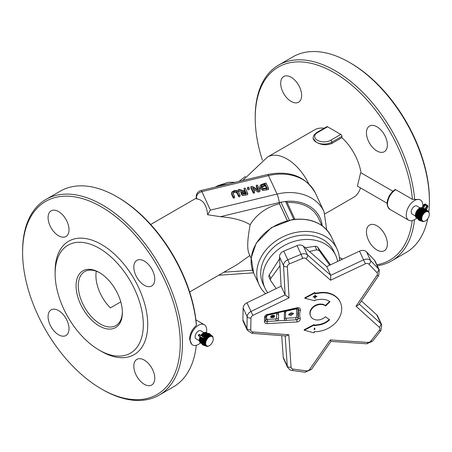<?xml version="1.0" encoding="UTF-8"?>
<svg xmlns="http://www.w3.org/2000/svg" width="452" height="452" viewBox="0 0 452 452"><rect width="100%" height="100%" fill="white"/><g stroke="black" fill="none" stroke-linecap="round" stroke-linejoin="round"><path stroke-width="0.68" d="M196.434 198.727L196.219 196.597A6.238 3.599 180 0 0 196.434 197.53L197.106 198.976L196.434 198.727L196.434 197.53A6.238 4.921 155.1 0 1 201.852 191.625A6.238 0.949 -103.5 0 0 200.999 190.529A6.238 6.238 0 0 0 196.219 196.597M287.274 220.604L279.46 203.767A38.979 30.742 155.1 0 0 250.188 224.706C243.086 220.401 233.159 217.728 220.39 216.689L207.621 214.745L210.423 210.101L201.852 191.625L268.482 175.608A6.238 0.949 -103.5 0 0 267.635 174.517C289.851 170.178 305.789 176.41 315.462 193.207A46.771 36.889 -24.9 0 0 268.482 175.608L277.059 194.083L210.423 210.101M207.621 214.745C206.677 205.151 203.168 199.891 197.106 198.976M240.001 195.236L238.424 191.936L236.78 190.541L234.108 190.648L231.622 192.14L231.69 193.326L233.362 196.863L234.582 196.563L233 193.247L232.893 192.1L234.396 191.247L236.3 191.264L237.204 192.236L238.78 195.535L240.001 195.236L240.001 196.518L238.78 196.812L237.204 193.512L236.3 192.546L234.396 192.529L232.893 193.377M234.582 196.563L234.582 197.84L233.362 198.14L231.65 194.501L231.531 192.58M259.951 190.354L257.425 185.066L256.29 185.343L258.465 189.902L252.233 186.337L250.866 186.67L253.391 191.959L254.527 191.682L252.527 187.495L258.216 190.778L259.951 190.354L259.951 191.631L258.216 192.055L253.369 189.258M254.527 191.682L254.527 192.959L253.391 193.236L250.866 187.947L250.866 186.67M257.623 189.422L256.29 186.619L256.29 185.343M260.007 188.659L259.798 186.518L260.007 187.382L262.928 189.151L268.505 188.258L268.505 189.535L262.928 190.433L260.007 188.659L260.007 187.382M247.713 193.349L247.713 194.626L245.351 195.207L242.882 195.501L241.289 194.597L241.165 192.801L241.289 193.315L242.882 194.219L247.713 193.349L245.187 188.06L243.967 188.36L244.973 190.462L243.577 190.806L239.673 189.411L238.091 189.795L242.453 191.298L241.289 193.315L241.289 194.597M241.351 192.202L238.091 191.077L238.091 189.795M244.425 190.597L243.967 188.36M247.781 188.557L249.25 188.196L249.25 189.473L247.781 189.834L247.295 187.546L247.781 189.834M215.525 187.038L217.937 185.648L229.531 183.676M189.67 291.981L237.351 264.454L249.854 255.533M250.188 224.706C247.397 239.17 246.984 248.792 248.945 253.578L251.159 258.346M245.447 176.461L238.967 181.405M249.504 178.873L244.583 180.054M232.786 192.512L232.893 192.993M233.362 196.863L233.362 198.14M238.78 195.535L238.78 196.812M258.216 190.778L258.216 192.055M253.391 191.959L253.391 193.236M268.505 188.258L265.979 182.97L260.821 184.704L259.798 186.518M265.047 183.879L266.991 187.947L263.493 188.45L261.284 187.077L261.109 185.97L261.753 185.077L265.047 183.879L265.047 185.156L261.753 186.354L261.228 186.953M266.448 188.083L265.047 185.156M261.753 185.077L261.753 186.354M242.532 192.947L242.656 191.993L245.255 191.049L246.204 193.038L243.447 193.512L242.425 192.524M245.255 191.049L245.255 192.332L242.656 193.27M242.656 191.993L242.656 193.14M245.656 193.173L245.255 192.332M249.25 188.196L248.769 187.184L247.295 187.546M294.89 219.243L286.901 202.021A1.559 1.232 -24.9 0 0 286.026 201.406L280.426 202.27A1.559 1.232 -24.9 0 0 279.46 203.609L287.342 220.587M321.869 225.525L318.581 218.446A38.979 30.742 155.1 0 0 287.167 202.592M395.777 189.721A11.695 6.752 -60 0 0 387.505 204.038A11.695 6.752 -60 0 0 389.929 209.395L387.522 206.372L387.053 203.208L387.494 200.078L389.353 195.569L392.364 191.665L394.997 189.642A1.559 0.898 60 0 1 395.777 189.721L412.427 199.332L419.597 199.518L420.366 199.959A11.695 6.752 120 0 0 411.354 203.095A11.695 6.752 120 0 0 406.246 214.864A11.695 6.752 120 0 0 408.67 220.214A11.695 6.752 120 0 0 416.659 218.073M339.571 260.538A42.872 33.815 155.1 0 0 337.045 248.973A42.872 33.815 155.1 0 0 283.924 236.351A42.872 33.815 155.1 0 0 259.267 285.071A42.872 33.815 155.1 0 0 265.612 293.71M317.411 132.651A1.559 0.898 60 0 0 316.632 132.572L326.785 126.713A1.559 0.898 60 0 1 327.564 126.786L340.791 134.425A1.559 0.898 60 0 1 341.898 136.334L341.898 137.657L331.745 143.516C326.508 145.533 321.315 145.069 316.168 142.114L313.112 138.34L313.112 137.741A10.916 6.3 -0 0 0 316.168 142.114A10.916 6.3 -0 0 0 331.745 142.199A1.559 0.898 -120 0 0 330.638 140.29A9.356 5.401 180 0 1 317.411 140.29A9.356 5.401 180 0 1 317.411 132.651L327.564 126.786M265.33 185.749L261.476 187.41M96.287 271.2A31.182 18.001 60 0 0 110.384 307.908L120.78 301.913M99.779 272.793A31.182 18.001 -120 0 0 84.733 271.556A31.182 18.001 -120 0 0 84.733 307.563A31.182 18.001 -120 0 0 115.915 325.564A31.182 18.001 -120 0 0 122.362 311.914M116.859 196.722L117.961 197.36A111.474 64.359 60 0 1 196.349 324.084L196.366 325.451A113.034 65.257 -120 0 0 116.859 196.722A113.034 65.257 -120 0 0 60.342 191.123L46.008 199.394A113.034 65.257 60 0 1 133.114 229.678A113.034 65.257 60 0 1 182.455 343.43A113.034 65.257 60 0 1 159.042 395.178A113.034 65.257 60 0 1 102.525 389.579L101.423 388.94A111.474 64.359 -120 0 0 180.246 343.43A111.474 64.359 -120 0 0 101.423 206.903A111.474 64.359 -120 0 0 22.6 252.414A111.474 64.359 -120 0 0 101.423 388.94M308.693 183.71A38.979 22.504 -120 0 0 286.986 158.963A38.979 22.504 -120 0 0 267.499 157.036L314.552 129.871A38.979 22.504 60 0 1 324.18 128.215M341.898 137.657A38.979 22.504 60 0 1 361.046 172.856L392.85 191.213M412.196 220.593A111.474 64.359 60 0 1 376.838 264.765M342.667 259.081A111.474 64.359 60 0 1 339.407 257.533M262.403 160.234A111.474 64.359 60 0 1 255.216 118.113A111.474 64.359 60 0 1 329.898 70.342A111.474 64.359 60 0 1 412.427 199.332M360.476 187.891A38.979 22.504 60 0 1 353.526 197.377L324.954 213.875M387.387 243.933A14.809 8.554 60 0 1 384.319 250.713A14.809 8.554 60 0 1 369.51 242.159A14.809 8.554 60 0 1 369.51 225.056A14.809 8.554 60 0 1 380.923 229.028A14.809 8.554 60 0 1 387.387 243.933M301.637 95.412A14.809 8.554 60 0 1 298.569 102.192A14.809 8.554 60 0 1 283.76 93.637A14.809 8.554 60 0 1 283.76 76.535A14.809 8.554 60 0 1 295.173 80.501A14.809 8.554 60 0 1 301.637 95.412M387.387 144.917A14.809 8.554 60 0 1 384.319 151.697A14.809 8.554 60 0 1 369.51 143.148A14.809 8.554 60 0 1 369.51 126.04A14.809 8.554 60 0 1 380.923 130.012A14.809 8.554 60 0 1 387.387 144.917M202.536 338.107A6.509 3.757 120 0 0 201.552 341.949A6.509 3.757 120 0 0 202.903 344.932L203.451 345.249A6.509 3.757 -60 0 1 202.106 342.271A6.509 3.757 -60 0 1 204.948 335.723A6.509 3.757 -60 0 1 209.96 333.977A6.509 3.757 -60 0 1 210.977 335.175M209.96 333.977L209.412 333.661A6.509 3.757 120 0 0 203.315 336.757M204.999 345.531A6.509 3.757 -60 0 1 203.451 345.249M203.586 344.622L205.909 346.062L206.389 345.69A5.458 3.153 -60 0 1 206.366 345.673L205.581 345.769L206.106 345.396A5.458 3.153 -60 0 1 206.089 345.368L205.304 345.407L205.88 345.029A5.458 3.153 -60 0 1 205.869 345L205.084 344.972L205.711 344.605A5.458 3.153 -60 0 1 205.7 344.571L204.931 344.469L205.598 344.13A5.458 3.153 -60 0 1 205.592 344.091L204.841 343.916L205.541 343.605A5.458 3.153 -60 0 1 205.541 343.56L204.818 343.317L205.553 343.04A5.458 3.153 -60 0 1 205.553 342.995L204.863 342.678L205.62 342.446A5.458 3.153 -60 0 1 205.626 342.396L204.971 342.017L205.745 341.831A5.458 3.153 -60 0 1 205.762 341.785L205.146 341.333L205.931 341.209A5.458 3.153 -60 0 1 205.948 341.158L205.383 340.65L206.174 340.582A5.458 3.153 -60 0 1 206.197 340.537L205.677 339.966L206.462 339.966A5.458 3.153 -60 0 1 206.491 339.921L206.022 339.299L206.801 339.373A5.458 3.153 -60 0 1 206.83 339.328L206.417 338.661L207.18 338.802A5.458 3.153 -60 0 1 207.208 338.763L206.852 338.056L207.592 338.271A5.458 3.153 -60 0 1 207.626 338.232L207.327 337.503L208.033 337.785A5.458 3.153 -60 0 1 208.067 337.751L207.824 337L208.496 337.356A5.458 3.153 -60 0 1 208.536 337.322L208.338 336.559L208.977 336.983A5.458 3.153 -60 0 1 209.01 336.955L208.869 336.186L209.457 336.678A5.458 3.153 -60 0 1 209.496 336.655L209.4 335.892L209.943 336.441A5.458 3.153 -60 0 1 209.977 336.429L209.926 335.678L210.417 336.282A5.458 3.153 -60 0 1 210.451 336.271L210.44 335.548L210.875 336.198A5.458 3.153 -60 0 1 210.909 336.192L210.931 335.503L211.31 336.192A5.458 3.153 -60 0 1 211.344 336.198L211.389 335.542L211.717 336.265A5.458 3.153 -60 0 1 211.745 336.277L211.813 335.666L212.084 336.418A5.458 3.153 -60 0 1 212.112 336.429L212.197 335.876L212.412 336.644A5.458 3.153 -60 0 1 212.434 336.661L212.525 336.164L212.689 336.938A5.458 3.153 -60 0 1 212.706 336.966L212.802 336.531L212.915 337.299A5.458 3.153 -60 0 1 212.932 337.333L213.084 337.729A5.458 3.153 -60 0 1 213.095 337.763L213.197 338.203A5.458 3.153 -60 0 1 213.208 338.243L213.254 338.729A5.458 3.153 -60 0 1 213.254 338.774L213.242 339.294A5.458 3.153 -60 0 1 213.242 339.339L213.242 339.339M203.287 344.243L205.581 345.769M203.061 343.802L205.304 345.407M202.897 343.3L202.739 343.616L205.084 344.972M202.807 342.74L202.586 343.119L204.931 344.469M202.784 342.147L202.496 342.565L204.841 343.916M202.841 341.514L202.473 341.961L204.818 343.317M208.338 336.559L205.993 335.203L205.841 335.768A5.458 3.153 120 0 0 205.807 335.802L205.479 335.644L205.377 336.198A5.458 3.153 120 0 0 205.344 336.231L204.976 336.147L204.937 336.678A5.458 3.153 120 0 0 204.903 336.717L204.507 336.706L204.519 337.209A5.458 3.153 120 0 0 204.49 337.248L204.072 337.305L204.14 337.774A5.458 3.153 120 0 0 204.112 337.819L203.677 337.949L203.795 338.367A5.458 3.153 120 0 0 203.773 338.412L203.332 338.61L203.502 338.983A5.458 3.153 120 0 0 203.479 339.028L203.038 339.294L203.259 339.605A5.458 3.153 120 0 0 203.242 339.655L202.801 339.983L203.067 340.232A5.458 3.153 120 0 0 203.055 340.277L202.626 340.661L202.937 340.842A5.458 3.153 120 0 0 202.931 340.893L202.519 341.328L204.863 342.678M208.869 336.186L206.524 334.836L206.327 335.395M209.4 335.892L207.056 334.536L206.841 335.017M209.926 335.678L207.581 334.322L207.372 334.723M210.44 335.548L208.095 334.192L207.897 334.503M210.931 335.503L208.587 334.147L208.412 334.378M211.389 335.542L208.914 334.339M211.813 335.666L209.395 334.384M212.197 335.876L209.841 334.525M200.112 336.706A5.848 3.373 120 0 0 199.264 340.09A5.848 3.373 120 0 0 200.479 342.769L200.496 342.774M206.276 332.61A5.848 3.373 120 0 0 200.891 335.356M205.14 332.915L205.248 332.74A5.848 3.373 120 0 0 204.959 332.808M204.615 333.13L204.745 332.875A5.848 3.373 120 0 0 204.411 333.011M204.084 333.429L204.231 333.096A5.848 3.373 120 0 0 203.863 333.299M203.569 333.802L203.711 333.395A5.848 3.373 120 0 0 203.327 333.666M202.807 334.096L203.05 334.209A5.458 3.153 -60 0 1 203.089 334.181L203.197 333.762A5.848 3.373 120 0 0 202.807 334.096L204.637 335.158M202.321 334.576L202.586 334.644A5.458 3.153 -60 0 1 202.62 334.604L202.694 334.197A5.848 3.373 120 0 0 202.321 334.576L204.151 335.672M201.858 335.118L202.146 335.13A5.458 3.153 -60 0 1 202.18 335.09L202.213 334.695A5.848 3.373 120 0 0 201.858 335.118L203.688 336.231M201.479 335.695L201.733 335.661A5.458 3.153 -60 0 1 201.761 335.616L201.756 335.248A5.848 3.373 120 0 0 201.445 335.672M200.4 337.633L200.728 337.441A5.458 3.153 -60 0 1 200.744 337.39L200.62 337.119A5.848 3.373 120 0 0 200.4 337.633L202.219 338.819M200.163 338.305L200.485 338.062A5.458 3.153 -60 0 1 200.502 338.011L200.338 337.785A5.848 3.373 120 0 0 200.163 338.305L201.971 339.503M199.982 338.972L200.298 338.689A5.458 3.153 -60 0 1 200.315 338.638L200.117 338.458A5.848 3.373 120 0 0 199.982 338.972L201.778 340.175L199.953 339.119A5.848 3.373 120 0 0 199.869 339.621L200.174 339.299A5.458 3.153 -60 0 1 200.179 339.254M199.852 339.785A5.848 3.373 120 0 0 199.818 340.243L200.083 339.921M199.818 340.429A5.848 3.373 120 0 0 199.835 340.836L200.033 340.554M199.196 336.175L200.14 336.723M203.084 338.418A6.509 3.757 -60 0 1 203.863 337.068L199.055 334.294L198.275 335.644L202.586 338.136M199.857 341.04A5.848 3.373 120 0 0 199.914 341.384L200.05 341.153M199.835 340.836L201.552 342.023M199.818 340.243L201.575 341.446M205.174 342.819L205.553 343.04M199.869 339.621L201.648 340.825M202.931 340.893L205.62 342.446M200.174 339.299L201.767 340.22M202.937 340.842L205.626 342.396M202.626 340.661L204.971 342.017M203.055 340.277L205.745 341.831M200.298 338.689L201.931 339.627M203.067 340.232L205.762 341.785M200.315 338.638L201.948 339.582M202.801 339.983L205.146 341.333M203.242 339.655L205.931 341.209M200.485 338.062L202.14 339.017M206.688 345.904L205.909 346.062L206.293 346.272L206.717 345.916A5.458 3.153 -60 0 1 206.688 345.904M203.259 339.605L205.948 341.158M200.502 338.011L202.157 338.972M203.038 339.294L205.383 340.65M203.479 339.028L206.174 340.582M200.728 337.441L202.394 338.401M206.434 346.232L207.084 346.068A5.458 3.153 -60 0 1 207.05 346.057L206.293 346.272M203.502 338.983L206.197 340.537M200.744 337.39L202.417 338.356M203.332 338.61L205.677 339.966M200.62 337.119L202.519 338.141M203.773 338.412L206.462 339.966M206.959 346.311L207.485 346.142A5.458 3.153 -60 0 1 207.457 346.136L206.717 346.396M203.795 338.367L206.491 339.921M203.677 337.949L206.022 339.299M204.112 337.819L206.801 339.373M207.508 346.3L207.92 346.136A5.458 3.153 -60 0 1 207.886 346.136L207.174 346.435M204.14 337.774L206.83 339.328M204.072 337.305L206.417 338.661M204.49 337.248L207.18 338.802M201.733 335.661L203.406 336.627M208.073 346.192L208.383 346.051A5.458 3.153 -60 0 1 208.344 346.062L207.666 346.39M204.519 337.209L207.208 338.763M201.761 335.616L203.434 336.582M204.507 336.706L206.852 338.056M204.903 336.717L207.592 338.271M202.146 335.13L203.807 336.085M208.643 346.006L208.858 345.893A5.458 3.153 -60 0 1 208.818 345.904L208.18 346.255M204.937 336.678L207.626 338.232M202.18 335.09L203.835 336.045M204.976 336.147L207.327 337.503M205.344 336.231L208.033 337.785M202.586 334.644L204.225 335.587M209.214 345.735L209.338 345.656A5.458 3.153 -60 0 1 209.299 345.678L208.705 346.04M205.377 336.198L208.067 337.751M202.62 334.604L204.259 335.548M205.479 335.644L207.824 337M205.807 335.802L208.496 337.356M203.05 334.209L204.654 335.135M209.801 345.368A5.458 3.153 -60 0 1 209.784 345.379L209.83 345.345A5.356 3.091 120 0 0 213.231 339.452A5.356 3.091 120 0 0 209.649 336.729A5.356 3.091 120 0 0 205.677 343.39A5.356 3.091 120 0 0 209.83 345.345M209.784 345.379L209.236 345.746M205.841 335.768L208.536 337.322M203.089 334.181L204.688 335.107M203.197 333.762L205.129 334.706M208.445 336.633L209.01 336.955M203.711 333.395L205.632 334.316M204.231 333.096L206.123 334M204.745 332.875L206.592 333.751M205.248 332.74L207.027 333.576M205.733 332.683L207.4 333.463M206.185 332.717L207.683 333.401M206.637 332.796L207.084 332.938M212.231 335.994L212.525 336.164M201.886 343.735L200.829 343.028M201.829 343.605L200.524 342.672M201.745 343.351L200.264 342.305M201.654 342.989L200.061 341.876M201.586 342.537L199.914 341.384M427.055 210.412A6.509 3.757 120 0 0 426.038 209.225A6.509 3.757 120 0 0 426.033 209.225A6.509 3.757 120 0 0 425.62 209.039L426.908 206.813A1.559 1.271 -60 0 0 426.586 204.824L425.513 204.208A1.559 1.271 -60 0 0 423.631 204.92L422.083 207.993M426.586 204.824L427.366 205.276A1.559 1.271 120 0 1 427.688 207.265L426.4 209.491M422.524 207.993L424.129 205.208A0.859 0.701 120 0 1 425.162 204.818L425.942 205.264A0.859 0.701 -60 0 0 424.908 205.66L423.388 208.293M425.942 205.264L426.23 205.434A0.859 0.701 120 0 1 426.411 206.524L425.123 208.751L425.62 209.039M426.033 209.225L426.038 209.225A6.509 3.757 120 0 0 419.529 212.982A6.509 3.757 120 0 0 419.529 220.497L418.981 220.18A6.509 3.757 -60 0 1 418.818 212.96A6.509 3.757 -60 0 1 425.129 208.745M419.529 220.497A6.509 3.757 120 0 0 421.066 220.785M418.981 216.299A5.458 3.153 120 0 0 418.976 216.338L418.575 216.774L420.919 218.13L421.671 217.892A5.458 3.153 -60 0 1 421.676 217.841L421.01 217.468L421.778 217.282A5.458 3.153 -60 0 1 421.789 217.231L421.162 216.796L421.942 216.661A5.458 3.153 -60 0 1 421.959 216.61L421.383 216.107L422.168 216.033A5.458 3.153 -60 0 1 422.185 215.983L421.659 215.423L422.439 215.418A5.458 3.153 -60 0 1 422.467 215.367L421.987 214.751L422.767 214.813A5.458 3.153 -60 0 1 422.789 214.762L422.371 214.101L423.128 214.231A5.458 3.153 -60 0 1 423.162 214.186L422.795 213.485L423.53 213.689A5.458 3.153 -60 0 1 423.564 213.649L423.253 212.915L423.965 213.186A5.458 3.153 -60 0 1 423.999 213.152L423.744 212.395L424.422 212.739A5.458 3.153 -60 0 1 424.462 212.706L424.258 211.937L424.897 212.344A5.458 3.153 -60 0 1 424.936 212.316L424.784 211.542L425.377 212.016A5.458 3.153 -60 0 1 425.417 211.994L425.315 211.225L425.863 211.756A5.458 3.153 -60 0 1 425.903 211.739L425.846 210.982L426.343 211.576A5.458 3.153 -60 0 1 426.377 211.564L426.36 210.824L426.807 211.463A5.458 3.153 -60 0 1 426.841 211.457L426.863 210.751L427.247 211.434A5.458 3.153 -60 0 1 427.281 211.434L427.332 210.768L427.665 211.479A5.458 3.153 -60 0 1 427.694 211.491L427.767 210.864L428.044 211.609A5.458 3.153 -60 0 1 428.072 211.621L428.163 211.05L428.389 211.807A5.458 3.153 -60 0 1 428.411 211.83L428.507 211.316L428.682 212.084A5.458 3.153 -60 0 1 428.699 212.107L428.801 211.66L428.925 212.423A5.458 3.153 -60 0 1 428.942 212.457L429.112 212.83A5.458 3.153 -60 0 1 429.129 212.864L429.247 213.293A5.458 3.153 -60 0 1 429.253 213.333L429.321 213.802A5.458 3.153 -60 0 1 429.321 213.847L429.332 214.355A5.458 3.153 -60 0 1 429.332 214.401L429.332 214.401M424.258 211.937L421.914 210.581L421.767 211.152A5.458 3.153 120 0 0 421.733 211.186L421.4 211.039L421.309 211.598A5.458 3.153 120 0 0 421.275 211.632L420.908 211.559L420.874 212.095A5.458 3.153 120 0 0 420.84 212.135L420.445 212.135L420.467 212.632A5.458 3.153 120 0 0 420.439 212.677L420.021 212.751L420.1 213.208A5.458 3.153 120 0 0 420.072 213.259L419.642 213.395L419.772 213.813A5.458 3.153 120 0 0 419.75 213.864L419.309 214.067L419.496 214.429A5.458 3.153 120 0 0 419.479 214.48L419.038 214.751L419.27 215.056A5.458 3.153 120 0 0 419.253 215.107L418.818 215.44L419.1 215.677A5.458 3.153 120 0 0 419.089 215.728L418.665 216.118L421.01 217.468M424.784 211.542L422.439 210.186L422.241 210.762A5.458 3.153 120 0 0 422.236 210.768M425.315 211.225L422.97 209.869L422.756 210.372M425.846 210.982L423.501 209.632L423.281 210.05M426.36 210.824L424.016 209.474L423.812 209.807M426.863 210.751L424.513 209.4L424.332 209.655M427.332 210.768L424.84 209.587M427.767 210.864L425.326 209.609M428.163 211.05L425.784 209.722M419.767 219.971L422.1 221.384L422.569 221.022A5.458 3.153 -60 0 1 422.541 221L422.569 221.022M419.45 219.615L421.756 221.118L422.27 220.745A5.458 3.153 -60 0 1 422.253 220.723L421.462 220.774L422.027 220.406A5.458 3.153 -60 0 1 422.01 220.373L421.224 220.361L421.84 220A5.458 3.153 -60 0 1 421.823 219.966L421.049 219.881L421.705 219.536A5.458 3.153 -60 0 1 421.699 219.497L420.942 219.344L421.631 219.028A5.458 3.153 -60 0 1 421.631 218.983L420.897 218.757L421.62 218.474A5.458 3.153 -60 0 1 421.62 218.429L420.919 218.13M419.202 219.192L421.462 220.774M419.021 218.706L418.88 219.005L421.224 220.361M418.908 218.169L418.705 218.525L421.049 219.881M418.868 217.582L418.597 217.988L420.942 219.344M418.897 216.96L418.552 217.401L420.897 218.757M428.185 211.129L428.507 211.316M425.479 220.887L425.575 220.813A5.458 3.153 -60 0 1 425.535 220.836L425.089 221.073A5.458 3.153 -60 0 1 425.049 221.09L424.614 221.254A5.458 3.153 -60 0 1 424.575 221.265L424.145 221.367A5.458 3.153 -60 0 1 424.112 221.373L423.705 221.395A5.458 3.153 -60 0 1 423.671 221.395L422.931 221.666L423.287 221.35A5.458 3.153 -60 0 1 423.258 221.339L422.496 221.565L422.908 221.22A5.458 3.153 -60 0 1 422.88 221.209L422.1 221.384M422.241 210.762L424.936 212.316M421.767 211.152L424.462 212.706M421.733 211.186L424.422 212.739M422.157 221.367L422.496 221.565M421.4 211.039L423.744 212.395M421.309 211.598L423.999 213.152M421.275 211.632L423.965 213.186M417.01 218.378L417.964 218.994M420.908 211.559L423.253 212.915M420.874 212.095L423.564 213.649M420.84 212.135L423.53 213.689M422.541 221L421.756 221.118M416.699 218.022L417.93 218.909M420.445 212.135L422.795 213.485M420.467 212.632L423.162 214.186M420.439 212.677L423.128 214.231M416.445 217.598L417.851 218.689M420.021 212.751L422.371 214.101M420.1 213.208L422.789 214.762M420.072 213.259L422.767 214.813M416.264 217.118L416.122 217.412L417.755 218.356M419.642 213.395L421.987 214.751M419.772 213.813L422.467 215.367M419.75 213.864L422.439 215.418M416.151 216.576L415.947 216.932L417.682 217.932M419.309 214.067L421.659 215.423M419.496 214.429L422.185 215.983M419.479 214.48L422.168 216.033M416.111 215.994L415.84 216.395L417.637 217.435M419.038 214.751L421.383 216.107M419.27 215.056L421.959 216.61M419.253 215.107L421.942 216.661M416.139 215.367L415.795 215.807L417.642 216.875M418.818 215.44L421.162 216.796M421.309 218.299L421.62 218.474M419.1 215.677L421.789 217.231M419.089 215.728L421.778 217.282M416.224 214.711A5.458 3.153 120 0 0 416.224 214.745L415.817 215.18L417.699 216.265M418.976 216.338L421.671 217.892M416.224 214.745L417.806 215.66M416.676 218.084L416.558 218.017A5.848 3.373 -60 0 1 416.377 211.581A5.848 3.373 -60 0 1 422.015 207.717M415.925 215.067A5.848 3.373 -60 0 1 415.993 214.576M415.896 215.683A5.848 3.373 -60 0 1 415.908 215.237M416.134 213.909L416.343 214.09A5.458 3.153 120 0 0 416.332 214.135L416.021 214.423A5.848 3.373 -60 0 1 416.134 213.909L417.987 214.96M415.93 216.259A5.848 3.373 -60 0 1 415.896 215.87M416.343 213.242L416.512 213.468A5.458 3.153 120 0 0 416.495 213.513L416.179 213.762A5.848 3.373 -60 0 1 416.343 213.242L418.213 214.282M416.032 216.79A5.848 3.373 -60 0 1 415.959 216.468M416.603 212.576L416.738 212.841A5.458 3.153 120 0 0 416.721 212.892L416.394 213.09A5.848 3.373 -60 0 1 416.603 212.576L418.495 213.598M416.919 211.915L417.021 212.22A5.458 3.153 120 0 0 416.993 212.27L416.671 212.423A5.848 3.373 -60 0 1 416.919 211.915L418.834 212.932M417.286 211.282L417.343 211.621A5.458 3.153 120 0 0 417.315 211.666L416.998 211.768A5.848 3.373 -60 0 1 417.286 211.282L419.213 212.282M417.699 210.677L417.716 211.044A5.458 3.153 120 0 0 417.682 211.09L417.377 211.14A5.848 3.373 -60 0 1 417.699 210.677L419.631 211.66M418.145 210.112L418.117 210.502A5.458 3.153 120 0 0 418.083 210.542L417.795 210.542A5.848 3.373 -60 0 1 418.145 210.112L420.083 211.084M418.62 209.598L418.552 210.005A5.458 3.153 120 0 0 418.518 210.044L418.247 209.988A5.848 3.373 -60 0 1 418.62 209.598L420.563 210.559M419.117 209.14L419.01 209.558A5.458 3.153 120 0 0 418.976 209.592L418.733 209.485A5.848 3.373 -60 0 1 419.117 209.14L421.055 210.09L419.484 209.174A5.458 3.153 120 0 0 419.479 209.174L419.631 208.751A5.848 3.373 -60 0 0 419.241 209.039M419.778 208.649A5.848 3.373 -60 0 1 420.151 208.428L419.998 208.779M420.32 208.338A5.848 3.373 -60 0 1 420.665 208.186L420.524 208.457M420.868 208.112A5.848 3.373 -60 0 1 421.174 208.022L421.055 208.219M416.021 214.423L417.812 215.627M421.558 209.677L419.631 208.751M422.049 209.338L420.151 208.428M422.53 209.073L420.665 208.186M422.976 208.869L421.174 208.022M423.371 208.739L421.659 207.943M423.891 208.632L422.569 208.016M423.953 208.621L423.027 208.129M429.327 214.265A5.356 3.091 120 0 0 425.417 212.152A5.356 3.091 120 0 0 421.761 218.915A5.356 3.091 120 0 0 425.908 220.593A5.356 3.091 120 0 0 429.31 214.7A5.356 3.091 120 0 0 429.327 214.265M416.332 214.135L417.953 215.073M416.343 214.09L417.964 215.028M416.495 213.513L418.145 214.468M416.512 213.468L418.162 214.417M416.721 212.892L418.388 213.852M416.738 212.841L418.405 213.802M416.993 212.27L418.671 213.237M417.021 212.22L418.693 213.191M417.315 211.666L418.998 212.638M417.343 211.621L419.027 212.587M417.682 211.09L419.36 212.056M417.716 211.044L419.388 212.011M418.083 210.542L419.75 211.508M418.117 210.502L419.784 211.463M418.518 210.044L420.162 210.994M418.552 210.005L420.196 210.954M418.976 209.592L420.592 210.525M419.01 209.558L420.626 210.491M422.23 207.824L423.688 208.66M199.309 340.74L196.1 338.893A4.678 2.701 -60 0 1 196.1 333.491A4.678 2.701 -60 0 1 200.778 330.791L203.982 332.638M415.388 215.988L412.179 214.141A4.678 2.701 -60 0 1 412.179 208.739A4.678 2.701 -60 0 1 416.857 206.039L420.061 207.886M387.053 203.23L357.425 186.128L360.498 173.201A7.797 4.503 -60 0 1 361.046 172.85M206.428 332.678A11.695 6.752 120 0 0 204.287 324.711A11.695 6.752 120 0 0 195.275 327.847A11.695 6.752 120 0 0 190.173 339.61A11.695 6.752 120 0 0 192.592 344.966A11.695 6.752 120 0 0 200.541 342.859M192.592 344.966L191.829 344.526L189.62 339.294C189.846 333.842 192.094 329.226 196.366 325.451M422.727 206.491A11.695 6.752 120 0 0 420.366 199.959M159.042 395.178L173.376 386.901A113.034 65.257 -120 0 0 196.27 345.305M122.373 312.564A32.742 18.905 60 0 1 99.22 325.932A32.742 18.905 60 0 1 76.066 285.828A32.742 18.905 60 0 1 99.22 272.466A32.742 18.905 60 0 1 122.373 312.564M99.22 248.278A62.365 36.007 60 0 1 143.318 324.655A62.365 36.007 60 0 1 99.22 350.114A62.365 36.007 60 0 1 55.121 273.737A62.365 36.007 60 0 1 99.22 248.278M22.6 252.414L22.6 251.142A113.034 65.257 60 0 1 46.008 199.394M55.121 273.737L55.121 271.189A65.483 37.804 60 0 1 101.423 244.459A65.483 37.804 60 0 1 147.725 324.655A65.483 37.804 60 0 1 101.423 351.39L99.22 350.114M154.77 279.217A14.809 8.554 60 0 1 151.702 285.997A14.809 8.554 60 0 1 136.894 277.443A14.809 8.554 60 0 1 136.894 260.341A14.809 8.554 60 0 1 148.307 264.313A14.809 8.554 60 0 1 154.77 279.217M69.02 229.706A14.809 8.554 60 0 1 65.952 236.486A14.809 8.554 60 0 1 51.144 227.938A14.809 8.554 60 0 1 51.144 210.835A14.809 8.554 60 0 1 62.557 214.802A14.809 8.554 60 0 1 69.02 229.706M69.02 328.723A14.809 8.554 60 0 1 65.952 335.503A14.809 8.554 60 0 1 51.144 326.954A14.809 8.554 60 0 1 51.144 309.852A14.809 8.554 60 0 1 62.557 313.818A14.809 8.554 60 0 1 69.02 328.723M154.77 378.234A14.809 8.554 60 0 1 151.702 385.014A14.809 8.554 60 0 1 136.894 376.459A14.809 8.554 60 0 1 136.894 359.357A14.809 8.554 60 0 1 148.307 363.323A14.809 8.554 60 0 1 154.77 378.234M414.648 199.428A113.034 65.257 -120 0 0 361.899 91.468A113.034 65.257 -120 0 0 278.624 65.099A113.034 65.257 -120 0 0 255.216 116.842L255.216 118.113M339.418 257.617A113.034 65.257 -120 0 0 342.526 259.149M377.29 265.736A113.034 65.257 -120 0 0 391.658 260.877A113.034 65.257 -120 0 0 414.518 219.632M278.624 65.099L292.958 56.822A113.034 65.257 60 0 1 349.475 62.421A113.034 65.257 60 0 1 429.4 200.857A113.034 65.257 60 0 1 428.812 211.705M427.705 218.796A113.034 65.257 60 0 1 405.992 252.606L391.658 260.877M429.4 200.857L429.4 199.586A111.474 64.359 -120 0 0 350.577 63.06L349.475 62.421M296.218 319.813A2.339 1.842 155.1 0 0 298.331 317.982A21.459 16.927 155.1 0 1 298.506 309.501A1.559 0.785 16.8 0 0 300.365 310.473A3.119 2.458 155.1 0 0 297.213 307.761L297.15 308.417L298.467 308.739A1.559 1.232 -24.9 0 1 298.506 309.496A21.459 16.927 155.1 0 0 298.506 309.501L298.331 317.982A1.559 1.232 -24.9 0 1 296.687 319.79L266.601 321.428A1.559 1.232 -24.9 0 1 265.64 320.801A1.559 1.232 -24.9 0 1 265.595 320.677M304.959 298.303L304.755 297.868L314.841 292.438L315.038 292.873L304.959 298.303L314.716 300.749A15.588 12.294 -24.9 0 1 314.874 300.687L314.891 300.094L319.406 299.467A15.588 12.294 -24.9 0 1 329.977 301.716L325.643 305.925A9.356 7.379 155.1 0 0 314.343 306.501A9.356 7.379 155.1 0 0 310.654 316.174A9.356 7.379 155.1 0 0 325.417 316.762L329.598 319.779A15.588 12.294 -24.9 0 1 318.875 325.005L314.355 325.638L314.366 325.044A15.588 12.294 -24.9 0 1 314.213 325.028L304.292 330.226L314.208 332.858L314.23 331.632A23.385 18.442 155.1 0 0 336.13 322.191A23.385 18.442 155.1 0 0 340.35 302.388A23.385 18.442 155.1 0 0 319.541 293.082L315.021 293.71L315.038 292.873M315.033 293.246L319.338 292.647A23.385 18.442 -24.9 0 1 340.153 301.953L340.35 302.388M304.292 330.226L304.089 329.791L314.01 324.592A15.588 12.294 155.1 0 0 314.168 324.609L314.366 325.044M314.366 325.169L318.671 324.57A15.588 12.294 155.1 0 0 329.226 319.507M310.654 316.174L310.451 315.739A9.356 7.379 -24.9 0 1 314.146 306.066A9.356 7.379 -24.9 0 1 325.44 305.49L329.598 301.456M296.116 308.648L296.037 308.959L296.602 309.004A0.78 0.616 -24.9 0 1 296.636 309.208L296.472 316.948A0.78 0.616 -24.9 0 1 295.631 317.699L286.059 318.225A0.78 0.616 -24.9 0 1 285.449 317.925A1.559 0.893 -178.8 0 1 284.291 318.767A2.339 1.842 155.1 0 0 285.935 320.383M276.172 313.112L276.664 313.332A0.78 0.616 -24.9 0 1 276.692 313.535L276.596 318.18A0.78 0.616 -24.9 0 1 275.754 318.931L267.307 319.4A0.78 0.616 -24.9 0 1 266.691 319.101A1.559 0.893 -178.8 0 1 265.618 319.926M293.325 313.27L293.388 313.665L290.975 315.247L288.709 314.818M292.919 313.824L292.444 313.315L289.647 313.711L289.156 314.349L289.63 314.863L292.41 314.479L292.919 313.824L292.404 313.23L292.879 313.739L292.404 313.23L291.009 313.287L289.608 313.626L289.116 314.264L289.591 314.773L289.116 314.264M291.06 312.846L293.348 313.315L293.427 313.75L291.015 315.332L288.732 314.863L288.647 314.422L291.06 312.846M289.156 314.349L289.63 314.863M274.517 315.666L274.059 317.168L272.567 317.66L270.72 317.247M271.087 317.587L270.646 316.779L271.183 315.739L272.658 315.247L274.144 315.327L274.624 316.219L274.098 317.259L271.127 317.671L270.646 316.779M271.353 316.677L272.629 316.931L273.918 316.321L272.641 316.067L271.358 316.756M273.878 316.231L272.601 315.982L271.336 316.716M274.144 315.327L274.584 316.134M330.587 280.217L330.74 275.308L307.496 254.956A3.119 1.808 131.2 0 1 305.976 258.668L330.587 280.217L365.397 263.787A3.119 2.458 -24.9 0 1 368.922 264.166L376.895 272.539A3.119 2.458 -24.9 0 1 376.962 275.364L356.04 306.224L358.803 304.778L378.736 275.375A3.119 1.158 -145.9 0 1 376.962 275.364M330.22 339.932L330.966 341.424L366.753 343.786A3.119 1.09 -86.2 0 0 367.764 342.413L330.22 339.932L309.739 369.335A3.119 2.458 -24.9 0 1 306.247 370.877L293.116 369.098A3.119 2.458 -24.9 0 1 291.088 367.154L288.805 334.762L285.997 335.994L251.917 333.322A3.119 1.113 -85.5 0 0 252.967 331.949A3.119 2.458 -24.9 0 1 250.753 329.796L250.984 318.027A3.119 2.458 -24.9 0 1 252.9 315.4L289.037 297.857L285.122 294.89L250.996 311.462L252.9 315.4M281.715 335.661L283.24 357.334A6.238 4.921 155.1 0 0 283.596 358.73L287.63 367.425L290.026 369.877L291.89 370.448A3.119 1.209 -82.3 0 0 293.116 369.098M374.516 260.262L378.55 268.957A6.238 4.921 155.1 0 1 379.279 270.019L375.245 261.324A6.238 4.921 155.1 0 0 374.516 260.262L366.544 251.888A6.238 4.921 155.1 0 0 359.498 251.137L326.706 266.612L303.462 246.261A6.238 4.921 155.1 0 0 297.037 245.617L283.766 251.114A6.238 4.921 155.1 0 0 279.511 256.866L281.087 286.201L246.962 302.767A6.238 4.921 155.1 0 0 243.131 308.015L242.899 319.784A6.238 4.921 155.1 0 0 243.266 321.564L247.3 330.259L251.917 333.322M281.087 286.201L285.122 294.89L283.545 265.561A3.119 1.831 -3.1 0 0 287.365 266.72A3.119 2.458 -24.9 0 1 289.489 263.844L302.761 258.346A3.119 2.458 -24.9 0 1 305.976 258.668M314.795 328.056L314.767 329.435L314.253 329.508M314.841 328.05L314.807 329.525L314.247 329.604L314.281 328.129L314.841 328.05M314.784 296.924L313.23 297.139L313.236 296.704L314.795 296.489L314.818 295.167L315.315 295.099L315.287 296.422L316.841 296.201L316.835 296.636L315.276 296.857L315.253 298.173L314.756 298.241L314.745 296.834L313.23 297.049M316.801 296.207L316.79 296.552L315.236 296.766L315.253 298.173M315.208 298.088L314.756 298.151M315.27 295.105L315.287 296.422M314.01 324.592L314.213 325.028M325.44 305.49L325.643 305.925M376.736 314.824L380.77 323.519A6.238 4.921 155.1 0 1 381.72 324.796L377.686 316.101A6.238 4.921 155.1 0 0 376.736 314.824L361.402 300.942M326.706 266.612L330.74 275.308L363.532 259.832L365.397 263.787M279.986 265.731L270.867 278.308L270.386 279.534L270.81 280.861L269.03 277.104A3.119 2.458 -24.9 0 1 269.273 274.878L279.613 258.742M276.195 288.574L270.81 280.861M309.518 251.566L316.716 249.741L319.298 250.651L329.7 265.2M305.117 247.713L315.129 246.312A3.119 2.458 -24.9 0 1 317.711 247.227L330.531 264.81M337.633 261.454A38.979 30.742 155.1 0 0 335.729 255.397A38.979 30.742 155.1 0 0 301.043 239.882A38.979 30.742 155.1 0 0 265.019 288.212A38.979 30.742 155.1 0 0 267.714 292.687M335.729 255.397L333.712 251.046A38.979 30.742 155.1 0 0 299.026 235.537A38.979 30.742 155.1 0 0 263.002 283.867L265.019 288.212M252.549 270.239L223.904 272.217M234.396 191.247L234.396 192.529M231.791 193.563L231.791 194.84M236.3 191.264L236.3 192.546M237.204 192.236L237.204 193.512M264.121 184.105L264.121 185.382M262.928 189.151L262.928 190.433M266.414 188.772L266.414 190.049M244.182 191.309L244.182 192.592M245.351 193.925L245.351 195.207M242.882 194.219L242.882 195.501M326.717 229.785L324.039 211.683A46.771 36.889 155.1 0 0 277.059 194.083A6.238 0.949 -103.5 0 1 279.279 202.536A40.539 31.968 -24.9 0 1 280.426 202.27M220.39 216.689L279.279 202.536M286.026 201.406A40.539 31.968 -24.9 0 1 322.214 225.774M289.331 220.118L280.969 202.106M285.483 201.406L293.817 219.361M292.506 219.841A42.872 33.815 -24.9 0 1 331.401 236.803C323.943 223.186 310.897 217.44 292.269 219.576L271.364 227.633L256.233 243.148L251.21 257.787L253.617 272.901A42.872 33.815 -24.9 0 1 292.506 219.841M340.791 134.425L330.638 140.29M331.745 143.516L331.745 142.199L341.898 136.334M202.575 336.328L201.795 337.678M198.846 335.977L199.626 334.627M199.914 336.593L200.694 335.243M426.908 206.813L427.688 207.265M424.908 205.66L424.129 205.208M298.331 317.982A1.559 0.949 -15.9 0 0 300.201 318.344A19.905 15.696 -24.9 0 1 300.365 310.473M296.687 319.79A1.559 0.435 86.8 0 1 296.919 321.948A3.119 2.458 155.1 0 0 300.201 318.344M276.692 313.535A1.559 0.893 1.2 0 0 278.601 314.191L278.505 318.841A2.339 1.842 155.1 0 1 276.906 320.88L266.878 321.434A1.559 0.435 86.8 0 1 267.104 323.598L296.919 321.948M265.55 320.355A1.559 0.893 -178.8 0 1 265.601 320.598A1.559 0.893 -178.8 0 1 264.448 321.434A3.119 2.458 155.1 0 0 267.104 323.598M266.878 321.434L266.878 321.434A1.559 1.232 -24.9 0 1 266.601 321.428A2.339 1.842 155.1 0 1 265.606 320.423M265.64 320.801L265.686 316.547A1.559 0.893 -178.8 0 1 264.533 317.383L264.448 321.434M265.686 316.547L267.234 315.112L267.296 314.462A3.119 2.458 155.1 0 0 264.533 317.383M297.213 307.761L267.296 314.462M288.805 334.762L252.967 331.949M356.04 306.224L379.228 327.208A3.119 2.458 -24.9 0 1 379.279 330.316L370.928 340.989A3.119 2.458 -24.9 0 1 367.764 342.413M289.037 297.857L287.365 266.72M285.24 311.083A2.339 1.842 155.1 0 0 284.421 312.648A1.559 0.893 1.2 0 0 285.574 311.812L286.512 310.795M285.393 317.688A1.559 0.893 -178.8 0 1 285.449 317.931L285.574 311.812M284.421 312.648L284.291 318.767M298.506 309.501A2.339 1.842 155.1 0 0 297.461 308.371M296.636 309.208A1.559 0.893 1.2 0 0 298.393 309.88M298.235 317.62A1.559 0.893 -178.8 0 1 296.472 316.948M295.631 317.699A1.559 0.435 86.8 0 1 295.862 319.835M286.291 320.361A1.559 0.435 -93.2 0 0 286.059 318.225M278.601 314.191A2.339 1.842 155.1 0 0 277.697 312.773M278.505 318.841A1.559 0.893 -178.8 0 1 276.596 318.18M275.754 318.931A1.559 0.435 86.8 0 1 276.002 320.926M267.55 321.395A1.559 0.435 -93.2 0 0 267.307 319.4M266.64 318.858A1.559 0.893 -178.8 0 1 266.691 319.101L266.759 315.886A1.559 0.893 1.2 0 0 266.759 315.875L267.691 315.01M265.68 316.711A1.559 0.893 1.2 0 0 266.759 315.886L266.765 315.863M366.753 343.786L372.578 341.17A3.119 1.045 -142 0 1 370.928 340.989M372.578 341.17L380.929 330.502A3.119 1.045 -142 0 1 379.279 330.316M359.283 304.066L380.77 323.519A3.119 1.819 132.1 0 1 379.228 327.208M285.155 335.926L287.274 366.03A3.119 1.836 -4 0 0 291.088 367.154M283.24 357.334L287.274 366.03A6.238 4.921 155.1 0 0 287.63 367.425M291.89 370.448L305.021 372.228A3.119 1.209 -82.3 0 0 306.247 370.877M305.021 372.228L311.49 369.374A3.119 1.141 -145.1 0 1 309.739 369.335M366.544 251.888L370.578 260.584L378.55 268.957A3.119 1.853 136.4 0 1 376.895 272.539M359.498 251.137L363.532 259.832A6.238 4.921 155.1 0 1 370.578 260.584A3.119 1.853 136.4 0 1 368.922 264.166M246.962 302.767L250.996 311.462A6.238 4.921 155.1 0 0 247.165 316.711A3.119 1.791 1.1 0 0 250.984 318.027M243.131 308.015L247.165 316.711L246.939 328.48A3.119 1.791 1.1 0 0 250.753 329.796M242.899 319.784L246.939 328.48A6.238 4.921 155.1 0 0 247.3 330.259M303.462 246.261L307.496 254.956A6.238 4.921 155.1 0 0 301.072 254.312L302.761 258.346M297.037 245.617L301.072 254.312L287.8 259.804L289.489 263.844M283.766 251.114L287.8 259.804A6.238 4.921 155.1 0 0 283.545 265.561L279.511 256.866M319.338 292.647L319.541 293.082M318.671 324.57L318.875 325.005M270.867 278.308L269.273 274.878M315.129 246.312L316.716 249.741M319.298 250.651L317.711 247.227M253.583 272.827L218.666 275.24M200.999 190.529L267.635 174.517M217.926 185.653L228.243 182.303L235.198 182.314M150.691 224.474L196.219 198.185M242.741 180.501L267.499 157.036M324.039 211.683L315.462 193.207M337.045 248.973L331.401 236.803M259.267 285.071L253.617 272.901M316.632 132.572L313.869 135.142L313.112 137.741M429.31 214.7L429.343 214.316M425.908 220.593L425.614 220.796M195.914 319.88L204.287 324.711M389.929 209.395L408.67 220.214M267.234 315.112L297.15 308.417M286.432 311.106L296.037 308.959M267.618 315.185L276.099 313.287M381.72 324.796L380.929 330.502M311.49 369.374L330.966 341.424M379.279 270.019L378.736 275.375"/></g></svg>
